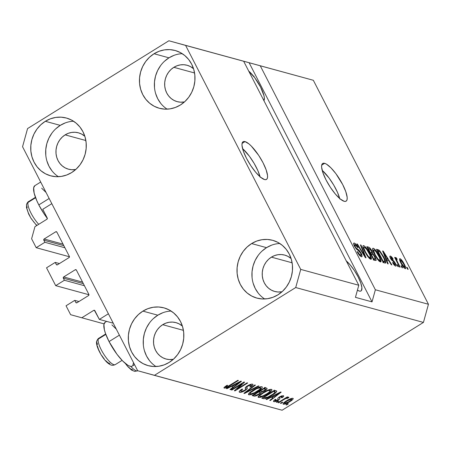 <?xml version="1.0" encoding="UTF-8"?>
<svg xmlns="http://www.w3.org/2000/svg" width="451" height="451" viewBox="0 0 451 451"><rect width="100%" height="100%" fill="white"/><g stroke="black" fill="none" stroke-linecap="round" stroke-linejoin="round"><path stroke-width="0.68" d="M99.344 319.404L108.398 313.772L51.82 203.672L42.76 209.303L47.248 218.036A0.885 0.817 105.3 0 1 46.91 219.242L47.248 218.036L42.76 209.303L51.82 203.672L108.398 313.772L99.344 319.404L94.366 310.265A0.885 0.817 105.3 0 1 94.857 310.671L99.344 319.404L113.246 323.198M34.953 226.673L46.91 219.242L34.953 226.673L31.609 238.771L34.953 226.673M69.448 256.771L36.193 247.695L31.609 238.771L36.193 247.695L69.448 256.771M64.91 247.757L44.891 242.288L36.193 247.695L44.891 242.288L64.91 247.757M63.839 245.665L43.82 240.203L44.891 242.288L43.82 240.203A0.885 0.817 105.3 0 1 44.153 238.991L63.061 244.154L44.153 238.991L43.82 240.203L63.839 245.665M56.86 232.09L55.749 231.786L44.153 238.991L55.749 231.786A0.885 0.817 105.3 0 1 56.86 232.096L55.749 231.786L56.86 232.096L69.347 256.394A0.885 0.817 105.3 0 1 69.014 257.606L69.347 256.394L56.86 232.096M57.418 264.81L69.014 257.606L57.418 264.81A0.885 0.817 105.3 0 1 56.307 264.5L57.418 264.81M59.431 263.559L55.231 262.409L56.307 264.5L55.231 262.409L59.431 263.559M46.538 267.815L55.231 262.409L46.538 267.815L55.704 285.658L88.96 294.74L55.704 285.658L46.538 267.815M84.422 285.72L64.403 280.257L55.704 285.658L64.403 280.257L84.422 285.72M83.35 283.634L63.332 278.166L64.403 280.257L63.332 278.166A0.885 0.817 105.3 0 1 63.664 276.959L82.572 282.117L63.664 276.959L63.332 278.166L83.35 283.634M76.371 270.053L75.261 269.754L63.664 276.959L75.261 269.754A0.885 0.817 105.3 0 1 76.371 270.059L75.261 269.754L76.371 270.059L88.858 294.356A0.885 0.817 105.3 0 1 88.526 295.568L88.858 294.356L76.371 270.059M76.929 302.773L88.526 295.568L76.929 302.773A0.885 0.817 105.3 0 1 75.819 302.463L76.929 302.773M78.942 301.522L74.742 300.377L75.819 302.463L74.742 300.377L78.942 301.522M66.049 305.778L74.742 300.377L66.049 305.778L70.632 314.702L66.049 305.778M104.051 323.874L70.632 314.702L104.051 323.874M94.851 310.666L93.74 310.361L81.783 317.792L93.74 310.361A0.885 0.817 105.3 0 1 94.36 310.265L93.74 310.361L94.851 310.666M245.023 141.591L242.08 143.418L245.023 141.591L248.941 143.903L251.275 146.045L258.711 155.398L263.074 162.834L266.175 169.926L267.544 175.597L267.499 177.615L266.964 178.974L265.966 179.633L264.534 179.554A22.184 6.1 -121.9 0 1 247.971 161.052A22.184 6.1 -121.9 0 1 243.072 141.727A22.184 6.1 -121.9 0 1 245.023 141.591A22.184 6.1 -121.9 0 1 261.586 160.088A22.184 6.1 -121.9 0 1 266.49 179.413A22.184 6.1 -121.9 0 1 264.534 179.554L260.616 177.243L255.813 172.395L250.852 165.742L246.483 158.307L243.382 151.215L242.018 145.549L242.057 143.531L242.593 142.166L243.591 141.513L245.023 141.591M324.641 163.33L321.698 165.156L324.641 163.33L326.451 164.136L330.893 167.789L335.877 173.646L342.692 184.577L345.793 191.669L347.163 197.335L347.118 199.353L346.588 200.718L345.584 201.371L344.152 201.293A22.184 6.1 -121.9 0 1 327.589 182.796A22.184 6.1 -121.9 0 1 322.69 163.471A22.184 6.1 -121.9 0 1 324.641 163.33A22.184 6.1 -121.9 0 1 341.21 181.832A22.184 6.1 -121.9 0 1 346.109 201.157A22.184 6.1 -121.9 0 1 344.152 201.293L340.24 198.981L335.431 194.133L330.47 187.486L326.107 180.045L323.001 172.953L321.636 167.287L321.681 165.269L322.211 163.91L323.215 163.251L324.641 163.33M346.283 260.926A18.857 5.186 -121.9 0 1 358.601 277.861A18.857 5.186 -121.9 0 1 361.003 290.951A18.857 5.186 -121.9 0 1 359.34 291.07A18.857 5.186 -121.9 0 1 357.429 290.151L359.34 291.07L360.558 291.137L361.409 290.579L361.899 287.704L360.738 282.89L358.1 276.858L354.39 270.538L350.173 264.884L346.086 260.763M65.141 134.866A18.857 17.386 105.3 0 1 78.401 132.808A18.857 17.386 105.3 0 1 84.844 136.287L81.631 134.077L78.463 132.825L75.097 132.267L71.67 132.431L68.304 133.31L65.141 134.866L85.859 140.52L65.141 134.866L62.3 137.042L59.882 139.754L57.987 142.899L56.685 146.355L56.025 149.991L56.037 153.667L56.713 157.236L58.038 160.567L59.949 163.533L62.379 166.013L65.237 167.919L68.411 169.176L71.777 169.734L75.779 169.469A18.857 17.386 105.3 0 1 68.467 169.193A18.857 17.386 105.3 0 1 56.037 153.701A18.857 17.386 105.3 0 1 65.141 134.866M173.342 359.295A18.857 17.386 105.3 0 1 166.024 359.019A18.857 17.386 105.3 0 1 153.594 343.527A18.857 17.386 105.3 0 1 162.698 324.692A18.857 17.386 105.3 0 1 175.958 322.634A18.857 17.386 105.3 0 1 182.401 326.112L179.188 323.903L176.02 322.651L172.654 322.093L169.226 322.256L165.867 323.136L162.698 324.692L183.416 330.346L162.698 324.692L159.857 326.868L157.438 329.58L155.544 332.725L154.242 336.181L153.582 339.817L153.594 343.493L154.27 347.061L155.595 350.393L157.506 353.358L159.936 355.839L162.794 357.744L165.968 359.002L169.334 359.56L173.336 359.295M271.406 257.143A18.857 17.386 105.3 0 1 284.666 255.086A18.857 17.386 105.3 0 1 291.104 258.564L287.896 256.354L284.722 255.103L281.362 254.544L277.929 254.708L274.569 255.587L271.406 257.143L292.124 262.798L271.406 257.143L268.559 259.319L266.146 262.031L264.247 265.177L262.944 268.633L262.285 272.269L262.296 275.944L262.978 279.513L264.297 282.845L266.214 285.81L268.644 288.29L271.502 290.196L274.67 291.453L278.036 292.011L282.044 291.746A18.857 17.386 105.3 0 1 274.732 291.47A18.857 17.386 105.3 0 1 262.302 275.978A18.857 17.386 105.3 0 1 271.406 257.143M173.849 67.317A18.857 17.386 105.3 0 1 187.109 65.26A18.857 17.386 105.3 0 1 193.547 68.738L190.339 66.528L187.165 65.277L183.805 64.718L180.372 64.882L177.012 65.761L173.849 67.317L194.567 72.972L173.849 67.317L171.002 69.493L168.589 72.205L166.69 75.351L165.387 78.807L164.728 82.443L164.739 86.118L165.421 89.687L166.74 93.019L168.657 95.984L171.087 98.465L173.945 100.37L177.113 101.627L180.479 102.185L184.487 101.92A18.857 17.386 105.3 0 1 177.175 101.644A18.857 17.386 105.3 0 1 164.745 86.152A18.857 17.386 105.3 0 1 173.849 67.317M182.249 53.68A29.952 27.612 -74.7 0 0 168.973 57.824L154.045 53.748A29.952 27.612 105.3 0 1 175.101 50.484A29.952 27.612 105.3 0 1 194.843 75.091A29.952 27.612 105.3 0 1 180.383 105.004L184.904 101.543L188.738 97.236L191.754 92.241L193.823 86.75L194.866 80.977L194.849 75.142L193.772 69.471L191.669 64.177L188.631 59.47L184.769 55.529L180.231 52.502L175.197 50.506L169.852 49.621L164.406 49.881L159.068 51.279L154.045 53.748L149.523 57.204L145.684 61.516L142.674 66.511L140.605 72.002L139.556 77.775L139.573 83.61L140.656 89.281L142.753 94.575L145.791 99.282L149.653 103.223L154.191 106.25L159.231 108.24L164.576 109.125L170.021 108.866L175.36 107.473L180.383 105.004A29.952 27.612 105.3 0 1 159.321 108.268A29.952 27.612 105.3 0 1 139.579 83.66A29.952 27.612 105.3 0 1 154.045 53.748L168.973 57.824A29.952 27.612 -74.7 0 0 167.107 109.148M279.806 243.506A29.952 27.612 -74.7 0 0 266.53 247.65L251.602 243.574A29.952 27.612 105.3 0 1 272.658 240.31A29.952 27.612 105.3 0 1 292.4 264.917A29.952 27.612 105.3 0 1 277.94 294.83L282.461 291.369L286.3 287.061L289.311 282.067L291.38 276.576L292.423 270.803L292.406 264.968L291.329 259.291L289.226 254.003L286.188 249.296L282.326 245.355L277.788 242.328L272.754 240.332L267.409 239.447L261.963 239.706L256.625 241.099L251.602 243.574L247.08 247.03L243.241 251.342L240.231 256.337L238.162 261.828L237.119 267.601L237.13 273.436L238.213 279.107L240.31 284.401L243.348 289.108L247.216 293.049L251.748 296.076L256.788 298.066L262.132 298.951L267.578 298.692L272.917 297.299L277.94 294.83A29.952 27.612 105.3 0 1 256.878 298.094A29.952 27.612 105.3 0 1 237.136 273.486A29.952 27.612 105.3 0 1 251.602 243.574L266.53 247.65A29.952 27.612 -74.7 0 0 264.664 298.974M171.104 311.055A29.952 27.612 -74.7 0 0 157.822 315.198L142.894 311.122A29.952 27.612 105.3 0 1 163.955 307.858A29.952 27.612 105.3 0 1 183.698 332.466A29.952 27.612 105.3 0 1 169.232 362.378L173.753 358.917L177.593 354.61L180.603 349.615L182.672 344.124L183.715 338.351L183.704 332.517L182.621 326.84L180.524 321.552L177.485 316.844L173.618 312.904L169.086 309.876L164.046 307.881L158.701 306.996L153.255 307.255L147.917 308.647L142.894 311.122L138.372 314.578L134.533 318.891L131.523 323.886L129.454 329.377L128.411 335.149L128.428 340.984L129.505 346.656L131.607 351.949L134.646 356.656L138.508 360.597L143.046 363.624L148.08 365.614L153.425 366.5L158.87 366.24L164.209 364.848L169.232 362.378A29.952 27.612 105.3 0 1 148.176 365.643A29.952 27.612 105.3 0 1 128.434 341.035A29.952 27.612 105.3 0 1 142.894 311.122L157.822 315.198A29.952 27.612 -74.7 0 0 155.956 366.522M73.547 121.229A29.952 27.612 -74.7 0 0 60.265 125.372L45.337 121.296A29.952 27.612 105.3 0 1 66.398 118.032A29.952 27.612 105.3 0 1 86.141 142.64A29.952 27.612 105.3 0 1 71.675 172.553L76.196 169.091L80.036 164.784L83.046 159.789L85.115 154.298L86.158 148.526L86.141 142.691L85.064 137.019L82.967 131.726L79.928 127.019L76.061 123.078L71.529 120.051L66.489 118.055L61.144 117.17L55.698 117.429L50.36 118.827L45.337 121.296L40.816 124.752L36.976 129.065L33.966 134.06L31.897 139.551L30.854 145.323L30.871 151.158L31.948 156.83L34.05 162.123L37.089 166.831L40.951 170.771L45.489 173.798L50.523 175.789L55.868 176.674L61.313 176.414L66.652 175.022L71.675 172.553A29.952 27.612 105.3 0 1 50.619 175.817A29.952 27.612 105.3 0 1 30.877 151.209A29.952 27.612 105.3 0 1 45.337 121.296L60.265 125.372A29.952 27.612 -74.7 0 0 58.399 176.696M106.628 321.394L105.094 322.347A25.735 7.075 58.1 0 0 109.052 341.582L119.391 335.155L109.052 341.582L116.961 354.255L122.74 361.054L127.898 365.293L129.989 366.229L131.653 366.313M34.879 185.654L33.678 187.763L34.146 193.113L36.79 200.661L38.814 204.906L49.148 198.485L38.814 204.906L43.877 213.532L47.344 218.402A25.735 7.075 58.1 0 1 38.814 204.906A25.735 7.075 58.1 0 1 34.851 185.671L40.697 182.041M358.782 285.252L243.664 61.257L185.609 45.404L300.727 269.399L358.782 285.252L300.727 269.399L295.709 287.541L154.394 375.356L282.117 410.23L423.433 322.42L295.709 287.541L423.433 322.42L428.45 304.273L313.332 80.278L260.255 65.784L375.373 289.779L428.45 304.273L375.373 289.779L372.024 301.877L355.439 297.344L358.782 285.252L243.664 61.257L232.519 58.168L313.332 80.278L168.883 40.77L313.332 80.278L428.45 304.273L423.433 322.42L282.117 410.23L137.668 370.722L22.55 146.727L27.567 128.58L168.883 40.77L260.255 65.784L375.373 289.779L372.024 301.877L249.104 62.695L372.024 301.877L355.439 297.344L358.782 285.252M354.311 243.083L353.607 243.523L354.311 243.083C353.319 242.892 353.381 243.952 354.497 246.263L360.682 253.253C361.386 254.759 361.381 255.413 360.676 255.21L359.892 255.694L360.676 255.21C359.763 254.854 358.77 253.688 357.688 251.72L357.175 251.731C358.697 254.567 360.112 256.241 361.426 256.749L361.995 256.726L361.262 253.377L360.862 253.625L361.262 253.377L361.933 254.905L362.001 256.715L361.003 256.574L359.379 255.125L357.175 251.731L357.688 251.72L359.244 254.082L360.535 255.159L361.217 254.888L360.529 252.966L359.25 251.303L356.245 248.896L353.86 244.837L353.635 243.348L354.492 243.145L356.138 244.498L357.451 246.336L358.133 247.543L357.62 247.548L356.318 245.547L354.779 244.634L355.309 246.827L356.375 248.253L359.379 250.576L361.262 253.377L358.737 249.955L355.997 247.864L355.117 246.46C354.458 245.045 354.463 244.442 355.129 244.645L357.62 247.548L358.133 247.543C356.752 244.994 355.478 243.506 354.311 243.083L353.798 243.106M361.031 245.068L366.032 257.859L365.411 257.684L356.842 243.923L357.463 244.092L364.893 256.207L360.405 244.899L361.031 245.068L360.405 244.899L364.893 256.207L357.463 244.092L356.842 243.923L365.411 257.684L366.032 257.859L361.031 245.068L360.586 245.35L361.031 245.068M370.677 259.274L371.342 257.707L369.719 258.722L371.342 257.707L369.482 253.096L369.087 253.344L369.482 253.096C367.537 249.245 365.603 246.759 363.675 245.643L362.925 246.111L363.675 245.643C362.435 245.913 362.863 248.033 364.966 252.002L367.898 256.72L370.677 259.274L369.431 258.474L367.091 255.61L363.816 249.595L362.959 246.99L363.061 245.761L364.273 245.93L365.896 247.475L370.102 254.347L371.415 258.113L371.376 259.015L370.677 259.274L371.184 259.252M380.328 261.907L380.994 260.345L379.364 261.354L380.994 260.345L379.133 255.734L378.739 255.976L379.133 255.734C377.188 251.883 375.255 249.397 373.327 248.275L372.577 248.743L373.327 248.275C372.086 248.546 372.515 250.666 374.618 254.64L377.549 259.359L380.328 261.907L379.082 261.106L377.143 258.812L373.467 252.227L372.611 249.623L372.712 248.394L373.924 248.563L375.548 250.113L379.753 256.985L381.067 260.746L381.027 261.653L380.328 261.907L380.836 261.884M386.687 260.086L388.221 263.914L387.589 263.745L382.617 250.959L383.203 251.122L391.891 264.917L391.265 264.748L388.717 260.639L386.687 260.086L388.717 260.639L391.265 264.748L391.891 264.917L383.203 251.122L382.617 250.959L387.589 263.745L388.221 263.914L386.687 260.086L386.27 260.345L386.687 260.086M407.202 267.466L408.178 269.365L407.574 269.196L406.599 267.302L407.202 267.466L406.599 267.302L407.574 269.196L408.178 269.365L407.202 267.466L406.808 267.708L407.202 267.466M400.065 258.694L399.524 259.032L400.065 258.694C399.18 258.885 399.496 260.407 401.018 263.254C402.405 266.062 403.803 267.877 405.212 268.7C406.103 268.497 405.765 266.941 404.209 264.044L403.814 264.286L404.209 264.044L405.049 265.791L405.731 268.469L405.009 268.627L403.679 267.46L400.189 261.529L399.518 259.364L399.738 258.694L401.57 259.911L404.209 264.044C402.828 261.276 401.452 259.494 400.065 258.694L399.699 258.711M401.621 265.943L402.596 267.838L401.993 267.674L401.018 265.78L401.621 265.943L401.018 265.78L401.993 267.674L402.596 267.838L401.621 265.943L401.227 266.186L401.621 265.943M395.843 257.538L396.012 259.06L395.617 259.302L396.012 259.06L395.217 257.515L394.822 257.763L395.217 257.515L394.614 257.352L399.58 267.015L400.184 267.184L397.607 262.172L397.218 262.414L397.607 262.172L400.184 267.184L399.58 267.015L394.614 257.352L395.217 257.515L396.012 259.06L395.724 257.544L396.677 258.214L397.162 259.534L396.576 259.246L396.508 259.652L397.607 262.172L396.7 260.227L396.66 259.246L397.162 259.534L396.677 258.214L395.719 257.549M397.472 264.81L398.447 266.71L397.844 266.541L396.869 264.647L397.472 264.81L396.869 264.647L397.844 266.541L398.447 266.71L397.472 264.81L397.083 265.053L397.472 264.81M390.436 256.061L389.844 256.427L390.436 256.061C389.636 255.869 389.664 256.664 390.515 258.451L394.946 263.423L394.935 264.709L394.292 265.109L394.935 264.709L393.08 262.572L392.567 262.578C393.689 264.579 394.704 265.746 395.606 266.079C396.452 266.248 396.395 265.34 395.426 263.35L395.031 263.598L395.426 263.35L395.865 264.286L396.057 266.045L395.144 265.865L393.83 264.54L392.567 262.578L393.08 262.572L394.755 264.636L395.279 264.59L395.082 263.7L394.36 262.51L391.13 259.505L390.019 257.346L390.008 256.078L391.023 256.36L392.139 257.487L393.227 259.201L392.714 259.207L391.164 257.448L390.763 257.684L391.102 258.586L393.977 261.146L395.426 263.35L391.017 258.423L391.164 257.448L392.714 259.207L393.227 259.201L390.436 256.061L390.008 256.078M383.762 256.923L385.261 260.171L385.864 262.623L385.255 263.085L383.294 262.572L376.467 249.285L378.592 249.899L379.731 250.745L383.762 256.923L379.15 250.226L376.467 249.285L383.294 262.572L385.65 263.018L383.762 256.923L383.367 257.171L383.762 256.923M375.181 257.002L376.207 260.233L375.604 260.464L373.642 259.934L366.815 246.646L368.935 247.255L370.175 248.27L372.126 251.325L372.706 253.524L375.181 257.002L372.706 253.524L371.923 250.914C370.699 248.676 369.594 247.419 368.614 247.137L366.815 246.646L373.642 259.934L376.072 260.413L375.181 257.002L374.781 257.25L375.181 257.002M242.007 383.767L231.91 390.042L231.307 389.873L243.985 381.997L244.628 382.172L236.972 389.123L247.08 382.837L247.684 383.006L234.999 390.882L234.357 390.707L242.007 383.767L234.357 390.707L234.999 390.882L247.684 383.006L247.08 382.837L236.972 389.123L244.628 382.172L243.985 381.997L231.307 389.873L231.91 390.042L231.701 389.63L231.91 390.042L242.007 383.767L241.792 383.356L242.007 383.767M247.295 388.379L246.601 386.411L246.866 386.919L247.96 386.067L247.751 385.661L247.96 386.067L251.083 385.109L250.694 384.342L251.083 385.109C251.743 385.346 251.308 385.96 249.775 386.964L250.542 387.026L250.322 386.592L250.542 387.026C252.864 385.504 253.535 384.556 252.549 384.184C251.427 383.953 249.707 384.523 247.39 385.881C245.502 387.144 244.859 388.012 245.468 388.474L245.468 388.474C246.133 388.768 245.818 389.399 244.521 390.363L241.178 391.389C240.445 391.085 240.969 390.346 242.751 389.168L241.984 389.106C239.368 390.797 238.585 391.863 239.644 392.297C240.823 392.562 242.666 391.958 245.164 390.504L244.949 390.081L245.164 390.504L241.894 392.06L239.644 392.297L239.148 391.925L239.408 391.18L241.172 389.641L242.751 389.168L241.122 390.453L240.952 391.288L242.999 391.13L245.429 389.687L245.744 389.151L245.361 387.657L247.751 385.661L251.703 384.134L252.842 384.314L252.814 385.165L250.542 387.026L249.775 386.964L251.275 385.74L251.083 385.109L249.392 385.346L247.627 386.281L246.748 387.172L247.182 388.785L245.164 390.504L247.295 388.379L246.353 386.597M259.015 386.095L244.504 393.481L243.884 393.311L254.826 384.957L255.446 385.126L245.643 392.466L258.389 385.926L259.015 386.095L258.389 385.926L245.643 392.466L255.446 385.126L254.826 384.957L243.884 393.311L244.504 393.481L244.267 393.013L244.504 393.481L259.015 386.095M248.896 394.828L248.433 394.242L248.676 393.729L250.795 391.71L258.564 387.358L260.808 386.727L262.296 386.969L262.037 387.995L260.272 389.658L253.857 393.52L250.857 394.659L248.896 394.828L252.543 394.089L257.69 391.417C261.422 389.14 262.826 387.578 261.913 386.744C259.629 386.721 256.636 387.894 252.938 390.262L249.177 393.12L248.896 394.828L248.495 394.044L248.896 394.828L248.467 394.529M258.547 397.461L258.085 396.88L258.327 396.367L259.979 394.71L263.784 392.173L268.215 389.997L270.459 389.36L271.947 389.608L271.688 390.628L269.923 392.291L263.508 396.153L260.509 397.297L258.547 397.461L262.194 396.722L267.342 394.056C271.074 391.772 272.477 390.216 271.564 389.376C269.281 389.36 266.287 390.532 262.589 392.894L258.823 395.758L258.547 397.461L258.147 396.683L258.547 397.461L258.113 397.162M282.805 402.315L280.996 403.442L280.392 403.279L282.202 402.151L282.805 402.315L282.202 402.151L280.392 403.279L280.996 403.442L280.781 403.036L280.996 403.442L282.805 402.315M289.846 401.649L285.336 403.944L283.076 404.068L283.239 403.38L284.919 401.875L290.957 398.583L292.693 398.261L293.229 398.746L292.389 399.84L289.846 401.649C292.547 400.014 293.567 398.898 292.908 398.301C291.278 398.284 289.147 399.124 286.509 400.826C283.752 402.484 282.698 403.617 283.352 404.237L283.07 403.679L283.352 404.237C285.015 404.243 287.174 403.38 289.846 401.649L289.632 401.238L289.846 401.649M225.759 387.183C225.618 386.8 226.272 386.191 227.721 385.363L226.949 385.301L224.237 387.291L224.248 388.097L224 387.612L224.248 388.097L223.944 387.832L224.237 387.291L226.949 385.301L227.721 385.363L225.624 387.014L227.078 386.868L237.807 380.306L238.41 380.469L227.682 387.054L224.248 388.097C225.669 388.102 227.518 387.341 229.801 385.819L238.41 380.469L237.807 380.306L227.321 386.749L225.759 387.183L225.28 386.406M270.989 397.32L266.693 399.535L266.062 399.366L280.601 391.992L281.187 392.15L270.363 400.539L269.737 400.37L273.013 397.878L270.989 397.32L273.013 397.878L269.737 400.37L270.363 400.539L281.187 392.15L280.601 391.992L266.062 399.366L266.693 399.535L266.49 399.146L266.693 399.535L270.989 397.32L270.803 396.965L270.989 397.32M282.055 396.514L281.712 395.848L282.055 396.514L281.323 397.641L282.089 397.703L281.858 397.246L282.089 397.703C283.707 396.598 284.124 395.927 283.352 395.69L279.383 396.959C277.867 398.03 277.416 398.752 278.036 399.118L278.092 399.592L277.393 400.15L275.183 400.826L276.113 399.456L275.347 399.394C273.577 400.595 273.069 401.339 273.825 401.632C274.777 401.83 276.243 401.345 278.222 400.172L277.985 399.71L278.222 400.172L276.937 400.888L273.971 401.666L273.515 401.012L274.811 399.778L276.113 399.456L275.042 400.358L275.183 400.826L276.728 400.511L278.092 399.592L277.878 398.323L279.096 397.139L281.745 395.837L283.702 395.922L283.414 396.66L282.089 397.703L281.323 397.641L282.208 396.891L282.055 396.514L279.958 397.151L279.586 397.602L279.862 398.825L278.222 400.172C279.823 399.118 280.33 398.408 279.744 398.047L279.592 397.534L280.172 397.01L282.253 396.638L281.83 395.815M278.735 401.204L276.92 402.331L276.316 402.168L278.132 401.04L278.735 401.204L278.132 401.04L276.316 402.168L276.92 402.331L276.711 401.92L276.92 402.331L278.735 401.204M283.437 399.834L278.656 402.805L278.053 402.642L287.276 396.908L287.879 397.072L286.408 397.985L288.584 397.151L288.832 397.63L287.287 398.385L285.99 398.419L283.437 399.834L285.427 398.69L288.832 397.63L288.758 397.168L286.408 397.985L287.879 397.072L287.276 396.908L278.053 402.642L278.656 402.805L278.447 402.393L278.656 402.805L283.437 399.834L283.228 399.423L283.437 399.834M288.386 403.842L286.571 404.964L285.968 404.801L287.783 403.673L288.386 403.842L287.783 403.673L285.968 404.801L286.571 404.964L286.362 404.558L286.571 404.964L288.386 403.842M276.773 391.158L274.45 390.312L261.766 398.194L263.48 398.661C265.571 398.769 268.446 397.641 272.1 395.279L271.885 394.867L272.1 395.279L269.732 396.666L265.363 398.571L263.762 398.718L261.766 398.194L274.45 390.312L276.508 390.916L276.745 391.502L275.347 393.024L272.1 395.279C274.89 393.627 276.452 392.252 276.773 391.158L276.762 391.13M259.381 394.213L255.367 396.046L252.115 395.555L264.799 387.674L266.868 388.272L266.953 388.965L264.602 390.825L261.698 392.06L259.381 394.213L261.698 392.06L265.002 390.583C267.026 389.247 267.561 388.441 266.597 388.17L264.799 387.674L252.115 395.555L253.902 396.046L253.282 394.834L253.902 396.046C255.046 396.339 256.873 395.73 259.381 394.213L259.167 393.796L259.381 394.213M231.25 386.473L226.96 388.689L226.329 388.514L240.868 381.14L241.454 381.304L230.624 389.692L229.999 389.517L233.28 387.026L231.25 386.473L233.28 387.026L229.999 389.517L230.624 389.692L241.454 381.304L240.868 381.14L226.329 388.514L226.96 388.689L226.757 388.3L226.96 388.689L231.25 386.473L231.07 386.112L231.25 386.473M22.55 146.727L27.567 128.58L168.883 40.77L185.609 45.404L300.727 269.399L295.709 287.541L154.394 375.356L137.668 370.722L22.55 146.727M254.043 76.196L253.671 76.428M46.064 192.481L41.661 188.197M132.814 365.558L133.53 362.666M116.307 329.157L111.904 324.867M105.122 322.33L103.922 324.438L104.39 329.788L105.455 333.351L109.052 341.582A25.735 7.075 58.1 0 0 132.256 366.065L134.545 364.645M229.593 385.413L229.801 385.819L229.593 385.413M223.967 387.911L224.248 388.097M270.121 400.076L270.363 400.539L270.121 400.076M272.184 396.26L273.013 397.878L272.184 396.26M272.669 396.457L276.903 394.309L276.722 393.96L276.903 394.309L279.575 392.894L279.423 392.59L279.575 392.894L274.298 396.903L272.489 396.108L274.298 396.903L279.575 392.894L272.669 396.457M273.469 401.401L273.825 401.632L273.509 401.024L273.825 401.632M275.183 400.826L274.586 399.947M283.702 395.916L283.352 395.69M279.97 396.615L280.172 397.01L279.97 396.615M279.316 396.998L279.592 397.534L279.316 396.998M279.744 398.047L279.592 397.534M286.199 397.579L286.408 397.985L286.199 397.579M288.832 397.63L288.758 397.168M285.179 398.21L285.427 398.69L285.179 398.21M283.053 404.034L283.352 404.237M293.206 398.498L292.908 398.301M291.572 399.112L287.699 400.635L285.06 402.439L284.508 403.295L285.821 403.239L288.572 401.892L291.205 400.093L291.572 399.112C291.887 399.597 291.081 400.403 289.153 401.542L284.688 403.419C284.372 402.935 285.184 402.123 287.118 400.984L286.909 400.578L287.118 400.984L291.572 399.112L291.25 398.487L291.746 399.231L291.352 398.458M284.688 403.419L284.102 402.501M263.48 398.661L262.882 397.5L263.48 398.661M274.163 390.076L275.138 391.975L273.571 391.4L263.852 397.438L273.571 391.4L273.357 390.989L274.591 391.677L274.022 390.577L275.155 392.054C274.721 392.922 273.509 393.937 271.513 395.104L268.182 396.965L264.889 397.72L263.643 397.027L263.852 397.438L265.408 397.799L267.64 397.218L273.25 393.965L275.155 392.054M271.964 389.641L271.564 389.376M260.024 396.536C259.353 395.91 260.402 394.76 263.17 393.075L262.961 392.663L263.17 393.075L260.3 395.194L259.708 396.068L260.024 396.536L263.029 395.871L267.139 393.638L267.342 394.056L267.127 393.644L269.394 392.015L266.778 393.864C264.004 395.645 261.755 396.536 260.024 396.536L259.224 395.364M261.963 396.271L262.194 396.722L261.963 396.271M259.032 395.521L259.534 395.397M270.087 390.301L267.488 390.791L263.17 393.075C266.005 391.226 268.311 390.301 270.087 390.301L269.687 389.517L270.38 390.498L270.087 390.301L269.394 392.015L270.386 390.515M267.077 388.458L266.597 388.17M265.267 387.804L264.855 388.125M264.782 390.154L265.002 390.583L264.782 390.154M261.383 391.451L261.698 392.06L261.383 391.451M259.314 391.716L259.646 391.468M264.664 388.266L265.656 387.437M260.131 391.118L263.92 388.762L263.711 388.356L264.906 389.033L264.354 387.956L265.464 389.309L264.19 390.549L261.913 391.496L260.131 391.118L259.923 390.707L260.131 391.118L261.913 391.496L264.19 390.549L265.47 389.438L263.92 388.762L260.131 391.118M259.759 392.342L258.649 392.037L254.201 394.8L256.021 395.2L257.403 394.794L259.996 393.12L260.244 392.646L259.759 392.342C260.622 392.477 260.289 393.052 258.767 394.05L256.14 395.189L254.201 394.8L253.992 394.394L254.201 394.8L258.649 392.037L258.44 391.626L259.759 392.342L259.162 391.18L260.227 392.595L259.252 390.696M262.324 387.02L261.913 386.744M257.476 391.006L257.69 391.417L257.476 391.006M252.312 393.633L252.543 394.089L252.312 393.633M249.38 392.883L249.882 392.765M260.436 387.663L256.557 388.723L250.649 392.562L250.04 393.599L250.604 393.943L254.482 392.725L259.742 389.382L260.701 388.272L260.436 387.663L259.742 389.382L257.126 391.231C254.358 393.013 252.103 393.903 250.373 393.903C249.702 393.278 250.75 392.122 253.518 390.436L253.31 390.03L253.518 390.436C256.354 388.593 258.66 387.668 260.436 387.663L260.204 386.845M250.373 393.903L249.572 392.731M247.21 390.769L247.407 391.158L247.21 390.769M245.457 392.105L245.643 392.466L245.457 392.105M239.177 391.998L239.644 392.297L239.222 391.479L239.644 392.297M241.178 391.389L240.862 391.18M252.983 384.466L252.549 384.184M251.083 385.109L250.869 384.297M246.302 386.637L245.31 387.832M240.186 390.363L240.919 390.16M245.085 388.001L246.314 386.569M236.696 388.582L236.972 389.123L236.696 388.582M234.734 390.363L234.999 390.882L234.734 390.363M230.388 389.224L230.624 389.692L230.388 389.224M232.451 385.413L233.28 387.026L232.451 385.413M232.93 385.605L237.17 383.463L236.989 383.108L237.17 383.463L239.842 382.042L239.684 381.743L239.842 382.042L234.565 386.05L232.755 385.255L234.565 386.05L239.842 382.042L232.93 385.605M405.212 268.7L405.573 268.689M399.806 260.56L400.759 260.069L400.612 261.14L401.615 263.412C400.561 261.479 400.274 260.362 400.759 260.069L403.656 263.97C404.71 265.904 404.998 267.026 404.519 267.325L403.904 267.708L404.519 267.325L401.615 263.412L401.227 263.66L401.615 263.412L403.025 265.825L404.519 267.325M395.888 258.699L396.677 258.214L395.888 258.699M395.826 259.708L396.66 259.246M396.237 260.515L396.7 260.227L396.237 260.515M394.383 265.211L394.935 264.709M390.222 257.848L391.164 257.448M390.622 258.665L391.017 258.423L390.622 258.665M391.164 259.562L391.62 259.28L391.164 259.562M391.868 260.458L392.579 260.018L391.868 260.458M395.606 266.079L396.04 266.062M382.781 251.387L383.203 251.122L382.781 251.387M386.242 259.951L386.428 260.244L386.242 259.951M386.084 258.586L384.647 254.866L384.235 255.119L384.647 254.866L383.621 252.425L383.271 252.645L383.621 252.425L387.719 259.032L386.141 260.013L387.719 259.032L386.084 258.586L385.684 258.835L386.084 258.586L387.719 259.032L383.621 252.425L386.084 258.586M377.036 250.39L378.101 249.73L377.036 250.39M377.893 251.01L379.15 250.226L377.893 251.01M383.728 262.076L383.925 262.741M383.931 262.781L383.688 261.969M383.102 261.18L377.865 250.998L377.476 251.246L377.865 250.998L379.843 251.765L383.153 256.737L384.59 259.923L384.714 261.467L383.068 262.127L384.134 261.462L383.102 261.18L384.827 261.332L383.948 258.372L380.503 252.459L379.573 251.568L377.865 250.998L383.102 261.18M373.327 248.275L372.808 248.309M379.128 261.23L378.902 260.458M373.298 250.745L372.458 249.944M375.232 254.826C373.563 251.731 373.197 250.068 374.127 249.831L376.715 252.453L378.507 255.531C380.103 258.519 380.441 260.126 379.528 260.357L378.784 260.813L379.528 260.357C378.096 259.517 376.664 257.673 375.232 254.826L374.843 255.069L375.232 254.826L377.966 259.083L379.866 260.351L380.086 259.624L379.376 257.341L375.66 251.066L374.127 249.831L373.546 250.305L375.232 254.826M372.802 250.435L374.127 249.831M378.913 260.949L379.528 260.357M367.441 247.87L368.614 247.137L367.441 247.87M371.528 251.162L371.923 250.914L371.528 251.162M371.793 254.088L372.706 253.524L371.793 254.088M374.031 259.562L374.223 260.092M374.302 260.362L374.071 259.663M370.254 252.334L368.213 248.366L367.824 248.608L369.206 248.636L371.432 250.97L371.849 252.661L370.378 253.575L371.849 252.661L370.232 253.299L371.32 252.622L369.865 252.577L371.912 252.583L371.303 250.717L369.91 248.924L368.213 248.366L370.254 252.334M375.142 258.863L374.899 257.51L373.631 255.311L372.661 254.387L371.055 253.885L373.451 258.547L371.055 253.885L370.66 254.133L372.165 254.189C372.859 254.279 373.665 255.165 374.584 256.844L375.142 258.863L373.473 259.601L374.646 258.874L373.056 258.789L374.646 258.874M375.074 258.908L373.591 259.832M363.675 245.643L363.156 245.671M369.476 258.598L369.251 257.825M363.647 248.106L362.807 247.311M365.581 252.188C363.912 249.099 363.545 247.436 364.481 247.193L367.063 249.82L368.856 252.893C370.451 255.88 370.79 257.493 369.876 257.718L369.132 258.181L369.876 257.718C368.444 256.884 367.013 255.04 365.581 252.188L365.192 252.43L365.581 252.188L368.315 256.45L370.215 257.718L370.434 256.985L369.724 254.708L366.364 248.856L364.729 247.295L363.929 247.452L364.036 248.625L365.581 252.188M363.151 247.802L364.481 247.193M369.262 258.31L369.876 257.718M357.096 244.324L357.463 244.092L357.096 244.324M363.269 254.246L363.579 254.048L363.269 254.246M364.6 256.388L364.893 256.207L364.6 256.388M361.071 255.193L360.676 255.21M353.973 245.13L355.129 244.645M354.728 246.703L355.117 246.46L354.728 246.703M355.613 248.101L355.997 247.864L355.613 248.101M356.73 249.397L357.378 248.997L356.73 249.397M358.026 250.401L358.737 249.955L358.026 250.401M360.05 255.83L361.065 255.198M403.966 267.776L404.778 267.212L404.468 265.718L402.636 262.149L400.759 260.069M248.529 70.937L254.747 77.747L260.543 87.032L263.959 95.674L264.342 97.878L263.852 100.753M65.288 122.903L60.265 125.372L55.749 128.834M51.91 133.141L48.894 138.136L46.825 143.627L45.782 149.399L45.799 155.234M46.876 160.906L48.979 166.199L52.017 170.906M162.845 312.729L157.822 315.198L153.306 318.654M149.467 322.967L146.451 327.962L144.382 333.452L143.339 339.225L143.356 345.06M144.433 350.731L146.536 356.025L149.574 360.732M271.553 245.181L266.53 247.65L262.008 251.106M258.169 255.418L255.159 260.413L253.09 265.904L252.047 271.677L252.064 277.512M253.141 283.183L255.238 288.477L258.276 293.184M173.996 55.355L168.973 57.824L164.452 61.285M160.612 65.592L157.602 70.587L155.533 76.078L154.49 81.851L154.507 87.686M155.584 93.357L157.681 98.651L160.719 103.358M248.726 71.1A18.857 5.186 -121.9 0 1 260.543 87.032A18.857 5.186 -121.9 0 1 263.914 100.658M339.71 198.536A22.184 6.1 58.1 0 0 322.206 170.365L328.988 177.925L333.746 185.107L337.551 192.515L339.828 199.021M260.086 176.798A22.184 6.1 58.1 0 0 242.587 148.627L249.369 156.187L254.127 163.369L257.933 170.771L260.21 177.277M38.735 224.327A15.531 4.268 -121.9 0 1 28.024 202.437A3.552 3.32 -163 0 0 26.637 204.224A3.552 3.32 17 0 1 28.024 202.437A15.531 4.268 58.1 0 0 38.735 224.327M35.595 197.73L28.024 202.437L35.595 197.73M27.026 208.024L27.139 207.048A3.552 3.32 17 0 1 26.637 204.224C27.404 202.572 28.069 201.687 28.644 201.546A15.531 4.268 58.1 0 0 28.024 202.437M27.178 209.326L28.25 212.703L30.189 216.666M31.39 218.679L34.045 222.377M35.392 223.927L36.959 225.427M114.887 364.758A15.531 4.268 -121.9 0 1 104.029 354.576A15.531 4.268 -121.9 0 1 98.262 339.113A3.552 3.32 -163 0 0 96.88 340.9A3.552 3.32 17 0 1 98.262 339.113A15.531 4.268 58.1 0 0 104.44 355.202A15.531 4.268 58.1 0 0 115.276 364.605C113.635 365.265 111.848 366.009 108.9 363.856C102.851 359.937 94.609 344.75 96.886 340.883C97.647 339.248 98.312 338.363 98.882 338.222A15.531 4.268 58.1 0 0 98.262 339.113L105.838 334.405L98.262 339.113M96.88 340.9A3.552 3.32 17 0 0 97.382 343.724L97.269 344.699M97.422 346.002L98.493 349.378L100.426 353.342M101.633 355.349L104.288 359.052M105.635 360.603L108.11 362.796L109.988 363.534M137.448 370.919A15.531 4.268 -121.9 0 1 130.818 366.375A15.531 4.268 58.1 0 0 137.831 370.767L134.697 371.398L131.455 370.012L127.746 366.55L125.316 363.438M125.496 363.438L126.844 365.214M128.191 366.759L130.672 368.957L132.549 369.696M270.38 390.493L269.856 389.478M265.464 389.309L264.489 387.409M240.857 391.169L240.377 390.233M384.714 261.467L382.899 262.589M375.102 258.891L373.293 260.018M36.717 225.579L31.113 218.493L28.65 214.022L26.496 207.646L26.643 204.213M28.644 201.546L35.443 197.318M115.276 364.605L122.08 360.377M98.882 338.222L105.686 333.994"/></g></svg>
